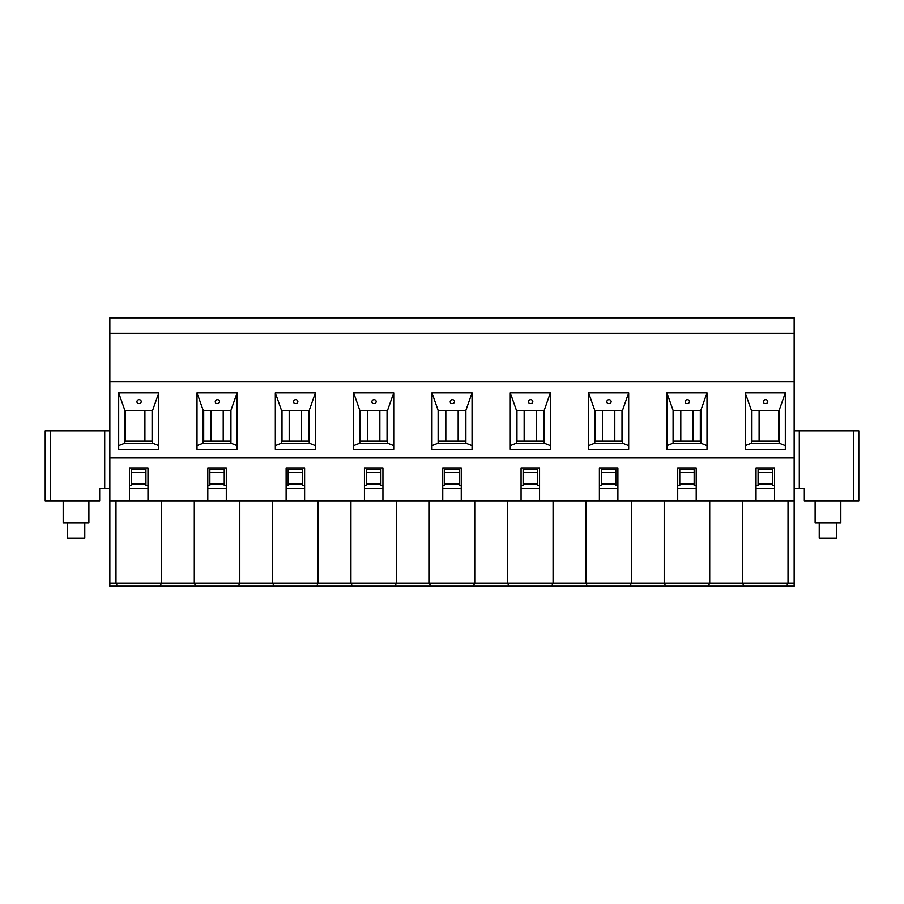 <?xml version="1.0" encoding="UTF-8"?>
<svg xmlns="http://www.w3.org/2000/svg" width="904" height="904" viewBox="0 0 904 904"><rect width="100%" height="100%" fill="white"/><g stroke="black" fill="none" stroke-linecap="round" stroke-linejoin="round"><path stroke-width="1.36" d="M63.19 500.816L63.19 522.794L88.886 522.794L88.886 500.816M67.303 522.794L67.303 538.219L84.773 538.219L84.773 522.794M815.114 500.816L815.114 522.794L840.81 522.794L840.81 500.816M819.227 522.794L819.227 538.219L836.697 538.219L836.697 522.794M308.727 410.371L308.727 441.208L282.003 441.208L282.003 410.371M778.638 410.371L778.638 441.208L751.913 441.208L751.913 410.371M700.317 410.371L700.317 441.208L673.593 441.208L673.593 410.371M621.997 410.371L621.997 441.208L595.273 441.208L595.273 410.371M543.677 410.371L543.677 441.208L516.952 441.208L516.952 410.371M465.357 410.371L465.357 441.208L438.643 441.208L438.643 410.371M387.048 410.371L387.048 441.208L360.323 441.208L360.323 410.371M230.407 410.371L230.407 441.208L203.682 441.208L203.682 410.371M152.087 410.371L152.087 441.208L125.362 441.208L125.362 410.371M45.2 430.925L45.2 500.816L45.2 430.925L109.847 430.925M109.847 488.488L99.677 488.488L99.677 500.816L45.2 500.816M223.209 410.371L223.209 441.208M210.881 441.208L210.881 410.371M144.9 441.208L144.9 410.371M118.684 445.661L124.854 443.265L152.607 443.265L152.607 410.371L124.854 410.371L118.684 392.901L118.684 449.435L158.776 449.435L158.776 392.901L118.684 392.901M152.607 410.371L158.776 392.901M138.73 399.737A2.057 1.898 0 0 1 139.51 403.534L137.95 403.534A2.057 2.057 0 0 1 138.73 399.737M124.854 443.265L124.854 410.371M158.776 445.661L152.607 443.265M224.237 472.555L209.852 472.555L209.852 469.47L224.237 469.47L224.237 485.403L226.294 485.403M209.852 472.555L209.852 483.934L224.237 483.934M207.796 485.403L209.852 485.403L209.852 483.934M145.928 472.555L131.532 472.555L131.532 469.47L145.928 469.47L145.928 485.403L147.985 485.403M131.532 472.555L131.532 483.934L145.928 483.934M129.475 485.403L131.532 485.403L131.532 483.934M237.085 392.901L197.004 392.901L197.004 449.435L237.085 449.435L237.085 392.901L230.927 410.371L230.927 443.265L203.174 443.265L197.004 445.661M237.085 445.661L230.927 443.265M203.174 443.265L203.174 410.371L197.004 392.901M203.174 410.371L230.927 410.371M217.05 399.737A2.057 1.898 0 0 1 217.83 403.534L216.259 403.534A2.057 2.057 0 0 1 217.05 399.737M853.659 500.816L853.659 430.925L858.8 430.925L858.8 500.816L804.323 500.816L804.323 488.488L794.153 488.488M853.659 430.925L794.153 430.925M304.614 485.403L302.557 485.403L302.557 483.934L288.173 483.934L288.173 485.403L286.116 485.403M774.525 485.403L772.468 485.403L772.468 483.934L758.072 483.934L758.072 485.403L756.015 485.403M696.204 485.403L694.148 485.403L694.148 483.934L679.763 483.934L679.763 485.403L677.706 485.403M617.884 485.403L615.827 485.403L615.827 483.934L601.442 483.934L601.442 485.403L599.386 485.403M539.564 485.403L537.507 485.403L537.507 483.934L523.122 483.934L523.122 485.403L521.066 485.403M461.255 485.403L459.198 485.403L459.198 483.934L444.802 483.934L444.802 485.403L442.745 485.403M382.934 485.403L380.878 485.403L380.878 483.934L366.493 483.934L366.493 485.403L364.436 485.403M794.153 333.293L109.847 333.293L109.847 317.869L794.153 317.869L794.153 586.131L238.362 586.131L239.797 583.046L239.797 500.816M794.153 381.601L109.847 381.601L109.847 583.046L115.983 583.046L115.983 500.816M315.406 392.901L315.406 449.435L275.325 449.435L275.325 392.901L315.406 392.901L309.236 410.371L309.236 443.265L281.494 443.265L275.325 445.661M393.726 392.901L393.726 449.435L353.645 449.435L353.645 392.901L393.726 392.901L387.556 410.371L387.556 443.265L359.803 443.265L353.645 445.661M472.046 392.901L472.046 449.435L431.954 449.435L431.954 392.901L472.046 392.901L465.876 410.371L465.876 443.265L438.124 443.265L431.954 445.661M550.355 392.901L550.355 449.435L510.274 449.435L510.274 392.901L550.355 392.901L544.197 410.371L544.197 443.265L516.444 443.265L510.274 445.661M628.675 392.901L628.675 449.435L588.594 449.435L588.594 392.901L628.675 392.901L622.506 410.371L622.506 443.265L594.764 443.265L588.594 445.661M706.996 392.901L706.996 449.435L666.915 449.435L666.915 392.901L706.996 392.901L700.826 410.371L700.826 443.265L673.073 443.265L666.915 445.661M785.316 392.901L785.316 449.435L745.224 449.435L745.224 392.901L785.316 392.901L779.146 410.371L751.394 410.371L751.394 443.265L745.224 445.661M109.847 333.293L109.847 381.601M858.8 500.816L858.8 430.925M615.827 472.555L601.442 472.555L601.442 469.47L615.827 469.47L615.827 483.934M601.442 472.555L601.442 483.934M537.507 472.555L523.122 472.555L523.122 469.47L537.507 469.47L537.507 483.934M523.122 472.555L523.122 483.934M459.198 472.555L444.802 472.555L444.802 469.47L459.198 469.47L459.198 483.934M444.802 472.555L444.802 483.934M380.878 472.555L366.493 472.555L366.493 469.47L380.878 469.47L380.878 483.934M366.493 472.555L366.493 483.934M302.557 472.555L288.173 472.555L288.173 469.47L302.557 469.47L302.557 483.934M288.173 472.555L288.173 483.934M772.468 472.555L758.072 472.555L758.072 469.47L772.468 469.47L772.468 483.934M758.072 472.555L758.072 483.934M694.148 472.555L679.763 472.555L679.763 469.47L694.148 469.47L694.148 483.934M679.763 472.555L679.763 483.934M367.51 441.208L367.51 410.371M379.849 410.371L379.849 441.208M289.201 441.208L289.201 410.371M301.529 410.371L301.529 441.208M445.83 441.208L445.83 410.371M458.17 410.371L458.17 441.208M524.15 441.208L524.15 410.371M536.49 410.371L536.49 441.208M602.471 441.208L602.471 410.371M614.799 410.371L614.799 441.208M680.791 441.208L680.791 410.371M693.119 410.371L693.119 441.208M759.1 410.371L759.1 441.208M785.316 445.661L779.146 443.265L751.394 443.265M706.996 445.661L700.826 443.265M628.675 445.661L622.506 443.265M550.355 445.661L544.197 443.265M472.046 445.661L465.876 443.265M393.726 445.661L387.556 443.265M315.406 445.661L309.236 443.265M779.146 443.265L779.146 410.371M751.394 410.371L745.224 392.901M765.27 399.737A2.057 1.898 0 0 1 766.05 403.534L764.49 403.534A2.057 2.057 0 0 1 765.27 399.737M673.073 443.265L673.073 410.371L666.915 392.901M673.073 410.371L700.826 410.371M686.95 399.737A2.057 1.898 0 0 1 687.741 403.534L686.17 403.534A2.057 2.057 0 0 1 686.95 399.737M594.764 443.265L594.764 410.371L588.594 392.901M594.764 410.371L622.506 410.371M608.641 399.737A2.057 1.898 0 0 1 609.42 403.534L607.85 403.534A2.057 2.057 0 0 1 608.641 399.737M516.444 443.265L516.444 410.371L510.274 392.901M516.444 410.371L544.197 410.371M530.32 399.737A2.057 1.898 0 0 1 531.1 403.534L529.541 403.534A2.057 2.057 0 0 1 530.32 399.737M438.124 443.265L438.124 410.371L431.954 392.901M438.124 410.371L465.876 410.371M452 399.737A2.057 1.898 0 0 1 452.78 403.534L451.22 403.534A2.057 2.057 0 0 1 452 399.737M359.803 443.265L359.803 410.371L353.645 392.901M359.803 410.371L387.556 410.371M373.68 399.737A2.057 1.898 0 0 1 374.459 403.534L372.9 403.534A2.057 2.057 0 0 1 373.68 399.737M281.494 443.265L281.494 410.371L275.325 392.901M281.494 410.371L309.236 410.371M295.359 399.737A2.057 1.898 0 0 1 296.15 403.534L294.58 403.534A2.057 2.057 0 0 1 295.359 399.737M286.116 488.488L304.614 488.488M364.436 488.488L382.934 488.488M442.745 488.488L461.255 488.488M521.066 488.488L539.564 488.488M599.386 488.488L617.884 488.488M677.706 488.488L696.204 488.488M756.015 488.488L774.525 488.488M147.985 488.488L129.475 488.488M226.294 488.488L207.796 488.488M782.74 586.131L109.847 586.131L109.847 583.046M794.153 500.816L774.525 500.816L774.525 467.933L756.015 467.933L756.015 500.816L696.204 500.816L696.204 467.933L677.706 467.933L677.706 500.816L617.884 500.816L617.884 467.933L599.386 467.933L599.386 500.816L539.564 500.816L539.564 467.933L521.066 467.933L521.066 500.816L461.255 500.816L461.255 467.933L442.745 467.933L442.745 500.816L382.934 500.816L382.934 467.933L364.436 467.933L364.436 500.816L304.614 500.816L304.614 467.933L286.116 467.933L286.116 500.816L226.294 500.816L226.294 467.933L207.796 467.933L207.796 500.816L226.294 500.816M304.614 500.816L286.116 500.816M382.934 500.816L364.436 500.816M461.255 500.816L442.745 500.816M539.564 500.816L521.066 500.816M617.884 500.816L599.386 500.816M696.204 500.816L677.706 500.816M774.525 500.816L756.015 500.816M129.475 467.933L129.475 500.816L147.985 500.816L147.985 467.933L129.475 467.933M794.153 457.65L109.847 457.65M129.475 500.816L109.847 500.816M207.796 500.816L147.985 500.816M743.958 586.131L742.523 583.046L788.017 583.046L788.017 500.816M794.153 583.046L788.017 583.046L786.582 586.131M109.847 586.131L238.362 586.131M117.418 586.131L115.983 583.046L161.477 583.046L161.477 500.816M274.048 586.131L272.612 583.046L272.612 500.816M316.682 586.131L318.118 583.046L318.118 500.816M352.368 586.131L350.933 583.046L350.933 500.816M394.991 586.131L396.438 583.046L396.438 500.816M430.688 586.131L429.253 583.046L429.253 500.816M473.312 586.131L474.747 583.046L474.747 500.816M509.008 586.131L507.562 583.046L507.562 500.816M551.632 586.131L553.067 583.046L553.067 500.816M587.317 586.131L585.882 583.046L585.882 500.816M629.952 586.131L631.387 583.046L631.387 500.816M665.638 586.131L664.203 583.046L664.203 500.816M708.261 586.131L709.708 583.046L709.708 500.816M160.042 586.131L161.477 583.046L742.523 583.046L742.523 500.816M195.739 586.131L194.292 583.046L194.292 500.816M104.706 488.488L104.706 430.925M50.341 430.925L50.341 500.816M799.294 430.925L799.294 488.488"/></g></svg>
